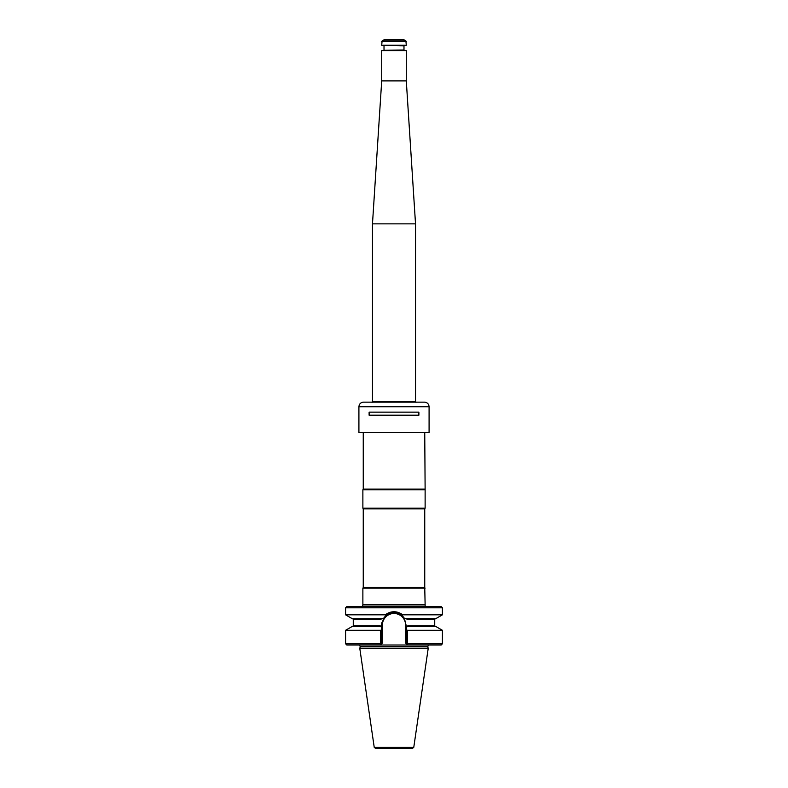 <?xml version="1.0" encoding="UTF-8"?>
<svg xmlns="http://www.w3.org/2000/svg" width="788" height="788" viewBox="0 0 788 788"><rect width="100%" height="100%" fill="white"/><g stroke="black" fill="none" stroke-linecap="round" stroke-linejoin="round"><path stroke-width="1.18" d="M425.126 588.134L362.874 588.134L362.874 604.731L425.126 604.731L424.742 587.464L363.258 587.464L362.874 588.134M424.742 587.464L424.742 508.871L363.258 508.871L363.258 587.464M424.742 508.871L425.126 508.201L362.874 508.201L363.258 508.871M424.742 432.888L425.126 489.762L362.874 489.762L362.874 508.201M425.126 489.762L425.126 508.201M424.742 489.092L363.258 489.092L362.874 489.762M425.156 606.573L425.126 604.731M412.262 748.6L375.738 748.6L374.221 747.28L359.771 648.238L428.229 648.238L413.779 747.28L412.262 748.6M428.81 644.998L427.648 646.653L428.229 648.238M407.849 625.82L406.372 626.667L435.675 626.401L442.413 630.292L407.357 630.292L407.366 644.771L406.372 643.776L442.413 643.776L441.191 644.998L346.809 644.998L345.587 643.776L380.643 643.776L380.397 644.998L381.628 643.776L380.643 643.776L380.643 630.292L345.587 630.292L345.587 643.776M380.643 630.292L381.628 629.73L381.165 626.401L352.325 626.401L345.587 630.292M406.372 643.776L405.603 643.008L406.372 643.776L406.372 629.73L407.357 630.292M406.835 626.401L406.372 629.73M381.628 643.776L382.397 643.008L381.628 643.776L381.628 629.73M381.875 622.638A12.372 12.372 0 0 0 381.628 625.101L381.628 626.667L380.151 625.82M435.35 618.718L434.73 619.329L407.82 619.329L404.421 618.422L406.372 626.667M442.413 607.804L345.587 607.804L346.809 606.573L441.191 606.573L442.413 607.804L442.413 614.827L435.675 618.718L404.421 618.422A12.372 12.372 0 0 0 399.063 613.803M398.157 613.438A12.372 12.372 0 0 0 397.083 613.113M393.99 612.719A12.372 12.372 0 0 0 391.961 612.897M390.907 613.113A12.372 12.372 0 0 0 389.833 613.448M388.927 613.813A12.372 12.372 0 0 0 383.579 618.422L381.628 625.101L382.397 625.101A11.603 11.603 0 0 1 394 613.488A11.603 11.603 0 0 1 405.603 625.101L405.603 643.008M404.421 618.422L401.781 615.477C396.591 611.803 391.4 611.803 386.209 615.477L383.579 618.422L380.18 619.329L353.27 619.329L353.27 625.79L380.102 625.79M382.476 618.718L352.325 618.718L345.587 614.827L385.204 614.827L386.209 615.477M442.413 614.827L402.786 614.827C396.925 610.71 391.065 610.71 385.204 614.827M401.791 615.477L402.786 614.827M406.293 50.619L381.707 50.619L406.293 50.619L406.293 80.898L415.522 223.851L415.522 401.634L372.478 401.634L372.025 402.432M415.522 223.851L372.478 223.851L372.478 401.634M415.975 402.432L415.522 401.634M406.293 80.898L381.707 80.898L372.478 223.851M405.909 40.956L403.22 39.4L384.78 39.4L382.091 40.956L405.909 40.956L406.293 45.241L381.707 45.241L382.091 40.956M381.707 45.241L406.293 45.241M383.697 45.546L403.988 45.852L403.988 50.008L383.697 50.314M429.086 432.504L358.914 432.504L429.086 432.504L429.086 406.756C428.81 403.958 427.273 402.422 424.476 402.146L363.524 402.146C360.727 402.422 359.19 403.958 358.914 406.756L358.914 432.504M418.891 415.207L369.109 415.207L369.109 412.134L418.891 412.134L418.891 415.207M369.168 412.134L369.168 415.207M418.832 412.134L418.832 415.207M424.998 604.908L363.002 604.908L362.027 606.878M413.779 747.28L374.221 747.28M427.648 646.653L360.352 646.653L359.771 648.238M407.898 625.79L434.73 625.79L435.35 626.401M406.372 625.101L405.603 625.101M382.397 643.008L382.397 625.101M381.707 41.616L406.293 41.616M358.914 406.756L429.086 406.756M363.258 432.888L363.258 489.092M442.413 630.292L442.413 643.776M360.352 646.653L359.19 644.998M353.27 625.79L352.65 626.401M434.73 619.329L434.73 625.79M353.27 619.329L352.65 618.718M345.587 607.804L345.587 614.827M381.707 50.619L381.707 80.898M384.012 45.852L384.012 50.008"/></g></svg>
